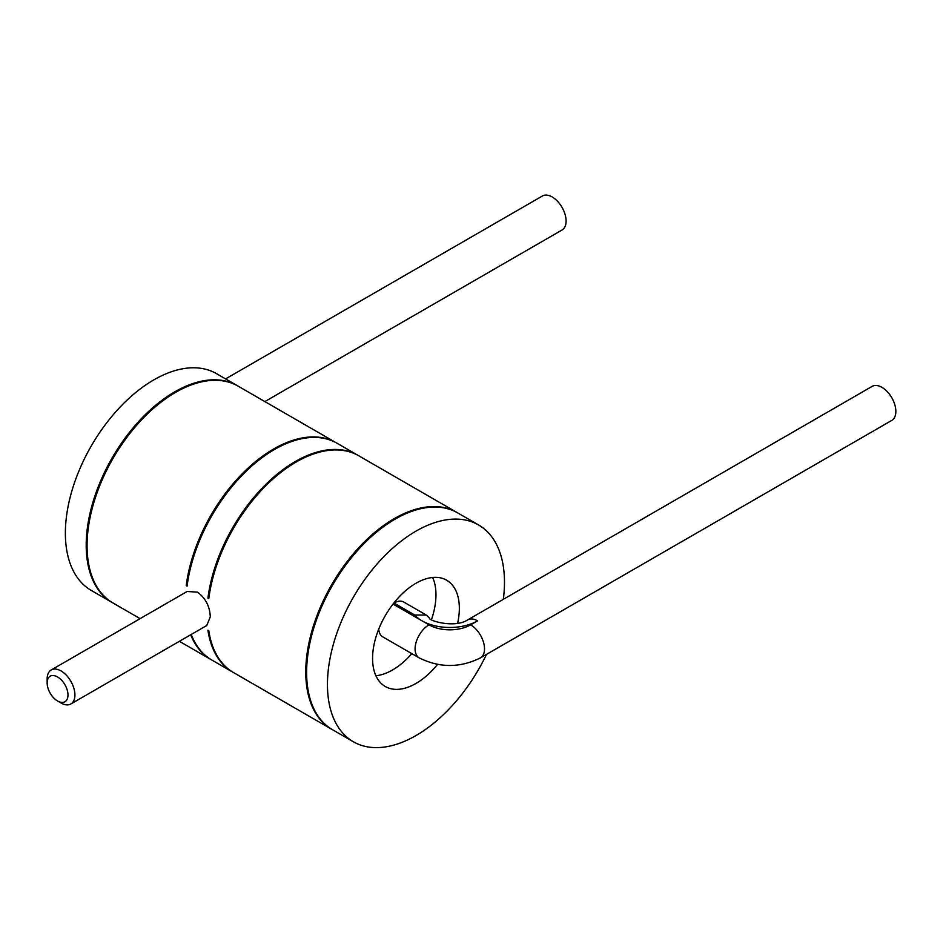 <?xml version="1.0" encoding="UTF-8"?>
<svg xmlns="http://www.w3.org/2000/svg" width="943" height="943" viewBox="0 0 943 943"><rect width="100%" height="100%" fill="white"/><g stroke="black" fill="none" stroke-linecap="round" stroke-linejoin="round"><path stroke-width="1.41" d="M61.036 702.995L57.558 700.991A14.723 8.499 -120 0 0 67.979 694.979A14.723 8.499 -120 0 0 57.558 676.944A14.723 8.499 -120 0 0 47.15 682.956A14.723 8.499 -120 0 0 57.558 700.991L61.036 702.995A19.638 11.34 -120 0 0 70.855 703.973A19.638 11.34 -120 0 0 74.921 694.979A19.638 11.34 -120 0 0 66.352 675.223A19.638 11.34 -120 0 0 51.217 669.966A19.638 11.34 -120 0 0 47.15 678.948L47.15 682.956M51.217 669.966L187.138 591.485L197.511 592.145C205.574 598.18 209.829 606.408 210.289 616.828L206.776 625.492L70.855 703.973M140.106 618.643L112.995 602.99A125.183 72.269 -60 0 1 87.074 545.679A125.183 72.269 120 0 1 141.709 419.706A125.183 72.269 120 0 1 238.166 386.17L336.227 442.786A125.183 72.269 120 0 0 246.312 469.755A125.183 72.269 120 0 0 186.219 585.627L187.091 586.133A125.183 72.269 -60 0 1 247.172 470.262A125.183 72.269 -60 0 1 337.099 443.281L357.927 455.304A125.183 72.269 120 0 0 268.001 482.286A125.183 72.269 120 0 0 207.92 598.157L208.792 598.652A125.183 72.269 120 0 1 268.873 482.781A125.183 72.269 120 0 1 358.8 455.811L456.86 512.426A125.183 72.269 120 0 0 360.391 545.962A125.183 72.269 120 0 0 305.756 671.935A125.183 72.269 -60 0 0 331.677 729.245L233.616 672.63A125.183 72.269 -60 0 1 208.792 630.726L207.92 630.219A125.183 72.269 120 0 0 232.744 672.123A125.183 72.269 120 0 0 233.18 672.371M211.491 659.852A125.183 72.269 -60 0 1 211.055 659.605A125.183 72.269 -60 0 1 190.698 634.78M232.744 672.123L211.927 660.1A125.183 72.269 -60 0 1 191.252 634.462M208.933 597.567L207.92 598.157M187.233 585.049L186.219 585.627M429.489 618.113L426.295 615.048L403.781 602.047A19.638 11.34 120 0 0 393.962 603.025L393.738 603.155M426.295 615.048L414.72 615.001L393.962 603.025M422.818 621.284A39.276 22.679 0 0 0 477.5 620.871L470.628 624.844A29.457 17.009 180 0 1 428.982 624.844L393.019 604.074M429.466 618.066C428.11 620.529 454.514 628.592 467.752 619.869L872.145 386.382A19.638 11.34 -120 0 1 887.28 391.651A19.638 11.34 -120 0 1 895.85 411.407A19.638 11.34 60 0 1 891.783 420.401L480.447 657.872A19.638 11.34 -120 0 0 483.464 642.148A19.638 11.34 -120 0 0 470.628 624.844M378.732 629.111A19.638 11.34 120 0 0 382.764 636.867L419.163 657.872A19.638 11.34 -60 0 1 416.146 642.148A19.638 11.34 -60 0 1 428.982 624.844M431.458 619.634A61.366 35.433 -60 0 0 435.972 594.809A61.366 35.433 120 0 0 432.637 577.481M411.832 653.64A61.366 35.433 -60 0 1 375.903 675.742M457.638 623.217A61.366 35.433 -60 0 0 459.347 608.306A61.366 35.433 120 0 0 446.64 580.216A61.366 35.433 120 0 0 399.361 596.66A61.366 35.433 120 0 0 372.568 658.403A61.366 35.433 -60 0 0 385.286 686.504A61.366 35.433 -60 0 0 437.517 664.402M503.326 599.324A125.183 72.269 -60 0 0 504.481 582.255A125.183 72.269 120 0 0 478.549 524.945A125.183 72.269 120 0 0 382.092 558.492A125.183 72.269 120 0 0 327.445 684.465A125.183 72.269 -60 0 0 353.377 741.764L332.549 729.741A125.183 72.269 -60 0 1 306.616 672.442A125.183 72.269 120 0 1 361.263 546.457A125.183 72.269 120 0 1 457.72 512.921L478.549 524.945M486.494 654.383A125.183 72.269 -60 0 1 353.377 741.764M264.865 401.577L562.028 230.009A19.638 11.34 -120 0 0 566.095 221.027A19.638 11.34 60 0 0 557.513 201.26A19.638 11.34 60 0 0 542.39 196.003L225.589 378.897M91.294 590.459A125.183 72.269 -60 0 1 65.373 533.16A125.183 72.269 120 0 1 120.02 407.176A125.183 72.269 120 0 1 216.477 373.64L237.306 385.663A125.183 72.269 120 0 0 140.837 419.199A125.183 72.269 120 0 0 86.202 545.184A125.183 72.269 -60 0 0 112.123 602.483L91.294 590.459M414.72 615.001A39.276 22.679 0 0 0 421.262 620.388M467.752 619.869A19.638 11.34 60 0 1 477.559 620.836L477.5 620.871M211.055 659.605L179.382 641.311M419.163 657.872C439.591 668.009 460.019 668.009 480.447 657.872"/></g></svg>
